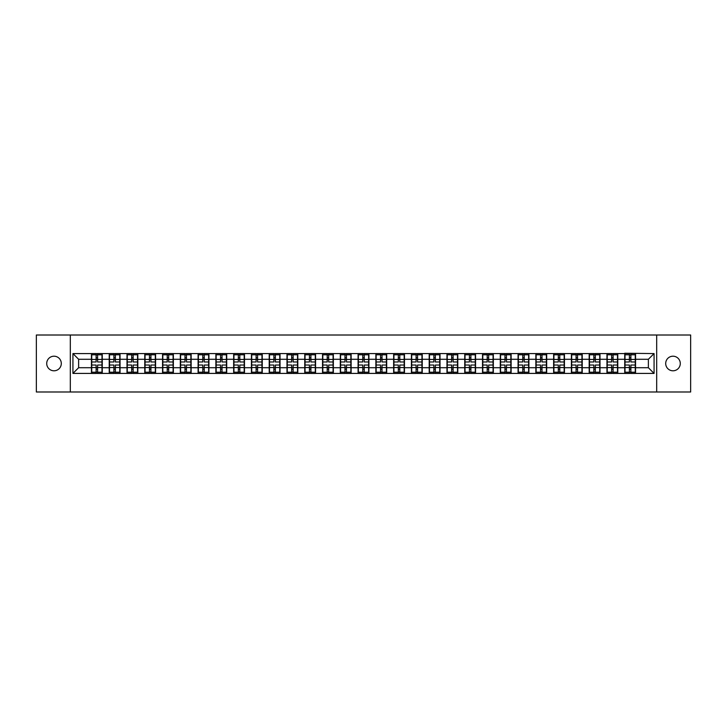 <?xml version="1.0" encoding="UTF-8"?>
<svg xmlns="http://www.w3.org/2000/svg" width="727" height="727" viewBox="0 0 727 727"><rect width="100%" height="100%" fill="white"/><g stroke="black" fill="none" stroke-linecap="round" stroke-linejoin="round"><path stroke-width="1.09" d="M672.984 370.797A7.297 7.297 0 0 1 665.696 363.5A7.297 7.297 0 0 1 672.984 356.203A7.297 7.297 0 0 1 680.281 363.5A7.297 7.297 0 0 1 672.984 370.797M54.016 370.797A7.297 7.297 0 0 1 46.719 363.5A7.297 7.297 0 0 1 54.016 356.203A7.297 7.297 0 0 1 61.304 363.5A7.297 7.297 0 0 1 54.016 370.797M656.69 391.989L690.65 391.989L690.65 335.011L656.69 335.011L656.69 391.989L70.31 391.989L70.31 335.011L36.35 335.011L36.35 391.989L70.31 391.989M656.69 335.011L70.31 335.011M648.375 367.717L648.375 359.283L635.552 359.283L635.552 367.717L648.375 367.717L654.073 373.414L654.073 353.586L624.729 353.24L624.729 359.283L617.777 359.283L617.777 367.717L624.729 367.717L624.729 359.283M654.073 373.414L72.927 373.414L72.927 353.586L91.448 353.586L91.448 359.283L78.625 359.283L78.625 367.717L91.448 367.717L91.448 359.283M624.729 353.586L91.448 353.586M624.729 367.717L624.729 373.414M617.777 367.717L617.777 373.414M617.777 353.586L617.777 359.283M600.002 367.717L606.954 367.717L606.954 359.283L600.002 359.283L600.002 373.414M606.954 367.717L606.954 373.414M606.954 353.586L606.954 359.283M600.002 353.586L600.002 359.283M582.227 367.717L589.179 367.717L589.179 359.283L582.227 359.283L582.227 373.414M589.179 367.717L589.179 373.414M589.179 353.586L589.179 359.283M582.227 353.586L582.227 359.283M564.452 367.717L571.404 367.717L571.404 359.283L564.452 359.283L564.452 373.414M571.404 367.717L571.404 373.414M571.404 353.586L571.404 359.283M564.452 353.586L564.452 359.283M546.677 367.717L553.629 367.717L553.629 359.283L546.677 359.283L546.677 373.414M553.629 367.717L553.629 373.414M553.629 353.586L553.629 359.283M546.677 353.586L546.677 359.283M528.902 367.717L535.854 367.717L535.854 359.283L528.902 359.283L528.902 373.414M535.854 367.717L535.854 373.414M535.854 353.586L535.854 359.283M528.902 353.586L528.902 359.283M511.126 367.717L518.069 367.717L518.069 359.283L511.126 359.283L511.126 373.414M518.069 367.717L518.069 373.414M518.069 353.586L518.069 359.283M511.126 353.586L511.126 359.283M493.342 367.717L500.294 367.717L500.294 359.283L493.342 359.283L493.342 373.414M500.294 367.717L500.294 373.414M500.294 353.586L500.294 359.283M493.342 353.586L493.342 359.283M475.567 367.717L482.519 367.717L482.519 359.283L475.567 359.283L475.567 373.414M482.519 367.717L482.519 373.414M482.519 353.586L482.519 359.283M475.567 353.586L475.567 359.283M457.792 367.717L464.744 367.717L464.744 359.283L457.792 359.283L457.792 373.414M464.744 367.717L464.744 373.414M464.744 353.586L464.744 359.283M457.792 353.586L457.792 359.283M440.017 367.717L446.969 367.717L446.969 359.283L440.017 359.283L440.017 373.414M446.969 367.717L446.969 373.414M446.969 353.586L446.969 359.283M440.017 353.586L440.017 359.283M422.242 367.717L429.194 367.717L429.194 359.283L422.242 359.283L422.242 373.414M429.194 367.717L429.194 373.414M429.194 353.586L429.194 359.283M422.242 353.586L422.242 359.283M404.466 367.717L411.418 367.717L411.418 359.283L404.466 359.283L404.466 373.414M411.418 367.717L411.418 373.414M411.418 353.586L411.418 359.283M404.466 353.586L404.466 359.283M386.691 367.717L393.643 367.717L393.643 359.283L386.691 359.283L386.691 373.414M393.643 367.717L393.643 373.414M393.643 353.586L393.643 359.283M386.691 353.586L386.691 359.283M368.916 367.717L375.868 367.717L375.868 359.283L368.916 359.283L368.916 373.414M375.868 367.717L375.868 373.414M375.868 353.586L375.868 359.283M368.916 353.586L368.916 359.283M351.132 367.717L358.084 367.717L358.084 359.283L351.132 359.283L351.132 373.414M358.084 367.717L358.084 373.414M358.084 353.586L358.084 359.283M351.132 353.586L351.132 359.283M333.357 367.717L340.309 367.717L340.309 359.283L333.357 359.283L333.357 373.414M340.309 367.717L340.309 373.414M340.309 353.586L340.309 359.283M333.357 353.586L333.357 359.283M315.582 367.717L322.534 367.717L322.534 359.283L315.582 359.283L315.582 373.414M322.534 367.717L322.534 373.414M322.534 353.586L322.534 359.283M315.582 353.586L315.582 359.283M297.806 367.717L304.758 367.717L304.758 359.283L297.806 359.283L297.806 373.414M304.758 367.717L304.758 373.414M304.758 353.586L304.758 359.283M297.806 353.586L297.806 359.283M280.031 367.717L286.983 367.717L286.983 359.283L280.031 359.283L280.031 373.414M286.983 367.717L286.983 373.414M286.983 353.586L286.983 359.283M280.031 353.586L280.031 359.283M262.256 367.717L269.208 367.717L269.208 359.283L262.256 359.283L262.256 373.414M269.208 367.717L269.208 373.414M269.208 353.586L269.208 359.283M262.256 353.586L262.256 359.283M244.481 367.717L251.433 367.717L251.433 359.283L244.481 359.283L244.481 373.414M251.433 367.717L251.433 373.414M251.433 353.586L251.433 359.283M244.481 353.586L244.481 359.283M226.706 367.717L233.658 367.717L233.658 359.283L226.706 359.283L226.706 373.414M233.658 367.717L233.658 373.414M233.658 353.586L233.658 359.283M226.706 353.586L226.706 359.283M208.931 367.717L215.874 367.717L215.874 359.283L208.931 359.283L208.931 373.414M215.874 367.717L215.874 373.414M215.874 353.586L215.874 359.283M208.931 353.586L208.931 359.283M191.146 367.717L198.098 367.717L198.098 359.283L191.146 359.283L191.146 373.414M198.098 367.717L198.098 373.414M198.098 353.586L198.098 359.283M191.146 353.586L191.146 359.283M173.371 367.717L180.323 367.717L180.323 359.283L173.371 359.283L173.371 373.414M180.323 367.717L180.323 373.414M180.323 353.586L180.323 359.283M173.371 353.586L173.371 359.283M155.596 367.717L162.548 367.717L162.548 359.283L155.596 359.283L155.596 373.414M162.548 367.717L162.548 373.414M162.548 353.586L162.548 359.283M155.596 353.586L155.596 359.283M137.821 367.717L144.773 367.717L144.773 359.283L137.821 359.283L137.821 373.414M144.773 367.717L144.773 373.414M144.773 353.586L144.773 359.283M137.821 353.586L137.821 359.283M120.046 367.717L126.998 367.717L126.998 359.283L120.046 359.283L120.046 373.414M126.998 367.717L126.998 373.414M126.998 353.586L126.998 359.283M120.046 353.586L120.046 359.283M102.271 367.717L109.223 367.717L109.223 359.283L102.271 359.283L102.271 373.414M109.223 367.717L109.223 373.414M109.223 353.586L109.223 359.283M102.271 353.586L102.271 359.283M91.448 367.717L91.448 373.414M78.625 367.717L72.927 373.414M72.927 353.586L78.625 359.283M635.552 367.717L635.552 373.414M635.552 353.586L635.552 359.283M654.073 353.586L648.375 359.283M91.729 359.456L96.118 359.456L96.118 353.531L91.729 353.531L91.729 365.036L96.118 365.036L96.118 367.544L97.6 367.526L97.6 365.036L101.989 365.036L101.989 353.531L97.6 353.531L97.6 354.785L101.989 354.785M96.118 357.811L97.6 357.811M97.6 354.958L96.118 354.958M91.729 361.964L96.118 361.964L96.118 359.456L97.6 359.474L97.6 361.964L101.989 361.964M91.729 354.785L96.118 354.785M96.118 372.042L97.6 372.042M96.118 369.189L97.6 369.189M91.729 373.469L96.118 373.469L96.118 372.215L91.729 372.215L91.729 373.469M91.729 365.036L91.729 367.544L96.118 367.544L96.118 372.215M91.729 367.544L91.729 372.215M101.989 365.036L101.989 373.469L97.6 373.469L97.6 372.215L101.989 372.215M101.989 367.544L97.6 367.544L97.6 372.215M101.989 359.456L97.6 359.456L97.6 354.785M109.504 359.456L113.894 359.456L113.894 353.531L109.504 353.531L109.504 365.036L113.894 365.036L113.894 367.544L115.375 367.526L115.375 365.036L119.764 365.036L119.764 353.531L115.375 353.531L115.375 354.785L119.764 354.785M113.894 357.811L115.375 357.811M115.375 354.958L113.894 354.958M109.504 361.964L113.894 361.964L113.894 359.456L115.375 359.474L115.375 361.964L119.764 361.964M109.504 354.785L113.894 354.785M113.894 372.042L115.375 372.042M113.894 369.189L115.375 369.189M109.504 373.469L113.894 373.469L113.894 372.215L109.504 372.215L109.504 373.469M109.504 365.036L109.504 367.544L113.894 367.544L113.894 372.215M109.504 367.544L109.504 372.215M119.764 365.036L119.764 373.469L115.375 373.469L115.375 372.215L119.764 372.215M119.764 367.544L115.375 367.544L115.375 372.215M119.764 359.456L115.375 359.456L115.375 354.785M127.28 359.456L131.669 359.456L131.669 353.531L127.28 353.531L127.28 365.036L131.669 365.036L131.669 367.544L133.15 367.526L133.15 365.036L137.539 365.036L137.539 353.531L133.15 353.531L133.15 354.785L137.539 354.785M131.669 357.811L133.15 357.811M133.15 354.958L131.669 354.958M127.28 361.964L131.669 361.964L131.669 359.456L133.15 359.474L133.15 361.964L137.539 361.964M127.28 354.785L131.669 354.785M131.669 372.042L133.15 372.042M131.669 369.189L133.15 369.189M127.28 373.469L131.669 373.469L131.669 372.215L127.28 372.215L127.28 373.469M127.28 365.036L127.28 367.544L131.669 367.544L131.669 372.215M127.28 367.544L127.28 372.215M137.539 365.036L137.539 373.469L133.15 373.469L133.15 372.215L137.539 372.215M137.539 367.544L133.15 367.544L133.15 372.215M137.539 359.456L133.15 359.456L133.15 354.785M145.055 359.456L149.444 359.456L149.444 353.531L145.055 353.531L145.055 365.036L149.444 365.036L149.444 367.544L150.925 367.526L150.925 365.036L155.314 365.036L155.314 353.531L150.925 353.531L150.925 354.785L155.314 354.785M149.444 357.811L150.925 357.811M150.925 354.958L149.444 354.958M145.055 361.964L149.444 361.964L149.444 359.456L150.925 359.474L150.925 361.964L155.314 361.964M145.055 354.785L149.444 354.785M149.444 372.042L150.925 372.042M149.444 369.189L150.925 369.189M145.055 373.469L149.444 373.469L149.444 372.215L145.055 372.215L145.055 373.469M145.055 365.036L145.055 367.544L149.444 367.544L149.444 372.215M145.055 367.544L145.055 372.215M155.314 365.036L155.314 373.469L150.925 373.469L150.925 372.215L155.314 372.215M155.314 367.544L150.925 367.544L150.925 372.215M155.314 359.456L150.925 359.456L150.925 354.785M162.83 359.456L167.219 359.456L167.219 353.531L162.83 353.531L162.83 365.036L167.219 365.036L167.219 367.544L168.7 367.526L168.7 365.036L173.09 365.036L173.09 353.531L168.7 353.531L168.7 354.785L173.09 354.785M167.219 357.811L168.7 357.811M168.7 354.958L167.219 354.958M162.83 361.964L167.219 361.964L167.219 359.456L168.7 359.474L168.7 361.964L173.09 361.964M162.83 354.785L167.219 354.785M167.219 372.042L168.7 372.042M167.219 369.189L168.7 369.189M162.83 373.469L167.219 373.469L167.219 372.215L162.83 372.215L162.83 373.469M162.83 365.036L162.83 367.544L167.219 367.544L167.219 372.215M162.83 367.544L162.83 372.215M173.09 365.036L173.09 373.469L168.7 373.469L168.7 372.215L173.09 372.215M173.09 367.544L168.7 367.544L168.7 372.215M173.09 359.456L168.7 359.456L168.7 354.785M180.614 359.456L184.994 359.456L184.994 353.531L180.614 353.531L180.614 365.036L184.994 365.036L184.994 367.544L186.475 367.526L186.475 365.036L190.865 365.036L190.865 353.531L186.475 353.531L186.475 354.785L190.865 354.785M184.994 357.811L186.475 357.811M186.475 354.958L184.994 354.958M180.614 361.964L184.994 361.964L184.994 359.456L186.475 359.474L186.475 361.964L190.865 361.964M180.614 354.785L184.994 354.785M184.994 372.042L186.475 372.042M184.994 369.189L186.475 369.189M180.614 373.469L184.994 373.469L184.994 372.215L180.614 372.215L180.614 373.469M180.614 365.036L180.614 367.544L184.994 367.544L184.994 372.215M180.614 367.544L180.614 372.215M190.865 365.036L190.865 373.469L186.475 373.469L186.475 372.215L190.865 372.215M190.865 367.544L186.475 367.544L186.475 372.215M190.865 359.456L186.475 359.456L186.475 354.785M198.389 359.456L202.769 359.456L202.769 353.531L198.389 353.531L198.389 365.036L202.769 365.036L202.769 367.544L204.251 367.526L204.251 365.036L208.64 365.036L208.64 353.531L204.251 353.531L204.251 354.785L208.64 354.785M202.769 357.811L204.251 357.811M204.251 354.958L202.769 354.958M198.389 361.964L202.769 361.964L202.769 359.456L204.251 359.474L204.251 361.964L208.64 361.964M198.389 354.785L202.769 354.785M202.769 372.042L204.251 372.042M202.769 369.189L204.251 369.189M198.389 373.469L202.769 373.469L202.769 372.215L198.389 372.215L198.389 373.469M198.389 365.036L198.389 367.544L202.769 367.544L202.769 372.215M198.389 367.544L198.389 372.215M208.64 365.036L208.64 373.469L204.251 373.469L204.251 372.215L208.64 372.215M208.64 367.544L204.251 367.544L204.251 372.215M208.64 359.456L204.251 359.456L204.251 354.785M216.164 359.456L220.554 359.456L220.554 353.531L216.164 353.531L216.164 365.036L220.554 365.036L220.554 367.544L222.035 367.526L222.035 365.036L226.415 365.036L226.415 353.531L222.035 353.531L222.035 354.785L226.415 354.785M220.554 357.811L222.035 357.811M222.035 354.958L220.554 354.958M216.164 361.964L220.554 361.964L220.554 359.456L222.035 359.474L222.035 361.964L226.415 361.964M216.164 354.785L220.554 354.785M220.554 372.042L222.035 372.042M220.554 369.189L222.035 369.189M216.164 373.469L220.554 373.469L220.554 372.215L216.164 372.215L216.164 373.469M216.164 365.036L216.164 367.544L220.554 367.544L220.554 372.215M216.164 367.544L216.164 372.215M226.415 365.036L226.415 373.469L222.035 373.469L222.035 372.215L226.415 372.215M226.415 367.544L222.035 367.544L222.035 372.215M226.415 359.456L222.035 359.456L222.035 354.785M233.94 359.456L238.329 359.456L238.329 353.531L233.94 353.531L233.94 365.036L238.329 365.036L238.329 367.544L239.81 367.526L239.81 365.036L244.19 365.036L244.19 353.531L239.81 353.531L239.81 354.785L244.19 354.785M238.329 357.811L239.81 357.811M239.81 354.958L238.329 354.958M233.94 361.964L238.329 361.964L238.329 359.456L239.81 359.474L239.81 361.964L244.19 361.964M233.94 354.785L238.329 354.785M238.329 372.042L239.81 372.042M238.329 369.189L239.81 369.189M233.94 373.469L238.329 373.469L238.329 372.215L233.94 372.215L233.94 373.469M233.94 365.036L233.94 367.544L238.329 367.544L238.329 372.215M233.94 367.544L233.94 372.215M244.19 365.036L244.19 373.469L239.81 373.469L239.81 372.215L244.19 372.215M244.19 367.544L239.81 367.544L239.81 372.215M244.19 359.456L239.81 359.456L239.81 354.785M251.715 359.456L256.104 359.456L256.104 353.531L251.715 353.531L251.715 365.036L256.104 365.036L256.104 367.544L257.585 367.526L257.585 365.036L261.974 365.036L261.974 353.531L257.585 353.531L257.585 354.785L261.974 354.785M256.104 357.811L257.585 357.811M257.585 354.958L256.104 354.958M251.715 361.964L256.104 361.964L256.104 359.456L257.585 359.474L257.585 361.964L261.974 361.964M251.715 354.785L256.104 354.785M256.104 372.042L257.585 372.042M256.104 369.189L257.585 369.189M251.715 373.469L256.104 373.469L256.104 372.215L251.715 372.215L251.715 373.469M251.715 365.036L251.715 367.544L256.104 367.544L256.104 372.215M251.715 367.544L251.715 372.215M261.974 365.036L261.974 373.469L257.585 373.469L257.585 372.215L261.974 372.215M261.974 367.544L257.585 367.544L257.585 372.215M261.974 359.456L257.585 359.456L257.585 354.785M269.49 359.456L273.879 359.456L273.879 353.531L269.49 353.531L269.49 365.036L273.879 365.036L273.879 367.544L275.36 367.526L275.36 365.036L279.75 365.036L279.75 353.531L275.36 353.531L275.36 354.785L279.75 354.785M273.879 357.811L275.36 357.811M275.36 354.958L273.879 354.958M269.49 361.964L273.879 361.964L273.879 359.456L275.36 359.474L275.36 361.964L279.75 361.964M269.49 354.785L273.879 354.785M273.879 372.042L275.36 372.042M273.879 369.189L275.36 369.189M269.49 373.469L273.879 373.469L273.879 372.215L269.49 372.215L269.49 373.469M269.49 365.036L269.49 367.544L273.879 367.544L273.879 372.215M269.49 367.544L269.49 372.215M279.75 365.036L279.75 373.469L275.36 373.469L275.36 372.215L279.75 372.215M279.75 367.544L275.36 367.544L275.36 372.215M279.75 359.456L275.36 359.456L275.36 354.785M287.265 359.456L291.654 359.456L291.654 353.531L287.265 353.531L287.265 365.036L291.654 365.036L291.654 367.544L293.135 367.526L293.135 365.036L297.525 365.036L297.525 353.531L293.135 353.531L293.135 354.785L297.525 354.785M291.654 357.811L293.135 357.811M293.135 354.958L291.654 354.958M287.265 361.964L291.654 361.964L291.654 359.456L293.135 359.474L293.135 361.964L297.525 361.964M287.265 354.785L291.654 354.785M291.654 372.042L293.135 372.042M291.654 369.189L293.135 369.189M287.265 373.469L291.654 373.469L291.654 372.215L287.265 372.215L287.265 373.469M287.265 365.036L287.265 367.544L291.654 367.544L291.654 372.215M287.265 367.544L287.265 372.215M297.525 365.036L297.525 373.469L293.135 373.469L293.135 372.215L297.525 372.215M297.525 367.544L293.135 367.544L293.135 372.215M297.525 359.456L293.135 359.456L293.135 354.785M305.04 359.456L309.429 359.456L309.429 353.531L305.04 353.531L305.04 365.036L309.429 365.036L309.429 367.544L310.911 367.526L310.911 365.036L315.3 365.036L315.3 353.531L310.911 353.531L310.911 354.785L315.3 354.785M309.429 357.811L310.911 357.811M310.911 354.958L309.429 354.958M305.04 361.964L309.429 361.964L309.429 359.456L310.911 359.474L310.911 361.964L315.3 361.964M305.04 354.785L309.429 354.785M309.429 372.042L310.911 372.042M309.429 369.189L310.911 369.189M305.04 373.469L309.429 373.469L309.429 372.215L305.04 372.215L305.04 373.469M305.04 365.036L305.04 367.544L309.429 367.544L309.429 372.215M305.04 367.544L305.04 372.215M315.3 365.036L315.3 373.469L310.911 373.469L310.911 372.215L315.3 372.215M315.3 367.544L310.911 367.544L310.911 372.215M315.3 359.456L310.911 359.456L310.911 354.785M322.824 359.456L327.205 359.456L327.205 353.531L322.824 353.531L322.824 365.036L327.205 365.036L327.205 367.544L328.686 367.526L328.686 365.036L333.075 365.036L333.075 353.531L328.686 353.531L328.686 354.785L333.075 354.785M327.205 357.811L328.686 357.811M328.686 354.958L327.205 354.958M322.824 361.964L327.205 361.964L327.205 359.456L328.686 359.474L328.686 361.964L333.075 361.964M322.824 354.785L327.205 354.785M327.205 372.042L328.686 372.042M327.205 369.189L328.686 369.189M322.824 373.469L327.205 373.469L327.205 372.215L322.824 372.215L322.824 373.469M322.824 365.036L322.824 367.544L327.205 367.544L327.205 372.215M322.824 367.544L322.824 372.215M333.075 365.036L333.075 373.469L328.686 373.469L328.686 372.215L333.075 372.215M333.075 367.544L328.686 367.544L328.686 372.215M333.075 359.456L328.686 359.456L328.686 354.785M340.599 359.456L344.98 359.456L344.98 353.531L340.599 353.531L340.599 365.036L344.98 365.036L344.98 367.544L346.461 367.526L346.461 365.036L350.85 365.036L350.85 353.531L346.461 353.531L346.461 354.785L350.85 354.785M344.98 357.811L346.461 357.811M346.461 354.958L344.98 354.958M340.599 361.964L344.98 361.964L344.98 359.456L346.461 359.474L346.461 361.964L350.85 361.964M340.599 354.785L344.98 354.785M344.98 372.042L346.461 372.042M344.98 369.189L346.461 369.189M340.599 373.469L344.98 373.469L344.98 372.215L340.599 372.215L340.599 373.469M340.599 365.036L340.599 367.544L344.98 367.544L344.98 372.215M340.599 367.544L340.599 372.215M350.85 365.036L350.85 373.469L346.461 373.469L346.461 372.215L350.85 372.215M350.85 367.544L346.461 367.544L346.461 372.215M350.85 359.456L346.461 359.456L346.461 354.785M358.375 359.456L362.755 359.456L362.755 353.531L358.375 353.531L358.375 365.036L362.755 365.036L362.755 367.544L364.245 367.526L364.245 365.036L368.625 365.036L368.625 353.531L364.245 353.531L364.245 354.785L368.625 354.785M362.755 357.811L364.245 357.811M364.245 354.958L362.755 354.958M358.375 361.964L362.755 361.964L362.755 359.456L364.245 359.474L364.245 361.964L368.625 361.964M358.375 354.785L362.755 354.785M362.755 372.042L364.245 372.042M362.755 369.189L364.245 369.189M358.375 373.469L362.755 373.469L362.755 372.215L358.375 372.215L358.375 373.469M358.375 365.036L358.375 367.544L362.755 367.544L362.755 372.215M358.375 367.544L358.375 372.215M368.625 365.036L368.625 373.469L364.245 373.469L364.245 372.215L368.625 372.215M368.625 367.544L364.245 367.544L364.245 372.215M368.625 359.456L364.245 359.456L364.245 354.785M376.15 359.456L380.539 359.456L380.539 353.531L376.15 353.531L376.15 365.036L380.539 365.036L380.539 367.544L382.02 367.526L382.02 365.036L386.4 365.036L386.4 353.531L382.02 353.531L382.02 354.785L386.4 354.785M380.539 357.811L382.02 357.811M382.02 354.958L380.539 354.958M376.15 361.964L380.539 361.964L380.539 359.456L382.02 359.474L382.02 361.964L386.4 361.964M376.15 354.785L380.539 354.785M380.539 372.042L382.02 372.042M380.539 369.189L382.02 369.189M376.15 373.469L380.539 373.469L380.539 372.215L376.15 372.215L376.15 373.469M376.15 365.036L376.15 367.544L380.539 367.544L380.539 372.215M376.15 367.544L376.15 372.215M386.4 365.036L386.4 373.469L382.02 373.469L382.02 372.215L386.4 372.215M386.4 367.544L382.02 367.544L382.02 372.215M386.4 359.456L382.02 359.456L382.02 354.785M393.925 359.456L398.314 359.456L398.314 353.531L393.925 353.531L393.925 365.036L398.314 365.036L398.314 367.544L399.795 367.526L399.795 365.036L404.176 365.036L404.176 353.531L399.795 353.531L399.795 354.785L404.176 354.785M398.314 357.811L399.795 357.811M399.795 354.958L398.314 354.958M393.925 361.964L398.314 361.964L398.314 359.456L399.795 359.474L399.795 361.964L404.176 361.964M393.925 354.785L398.314 354.785M398.314 372.042L399.795 372.042M398.314 369.189L399.795 369.189M393.925 373.469L398.314 373.469L398.314 372.215L393.925 372.215L393.925 373.469M393.925 365.036L393.925 367.544L398.314 367.544L398.314 372.215M393.925 367.544L393.925 372.215M404.176 365.036L404.176 373.469L399.795 373.469L399.795 372.215L404.176 372.215M404.176 367.544L399.795 367.544L399.795 372.215M404.176 359.456L399.795 359.456L399.795 354.785M411.7 359.456L416.089 359.456L416.089 353.531L411.7 353.531L411.7 365.036L416.089 365.036L416.089 367.544L417.571 367.526L417.571 365.036L421.96 365.036L421.96 353.531L417.571 353.531L417.571 354.785L421.96 354.785M416.089 357.811L417.571 357.811M417.571 354.958L416.089 354.958M411.7 361.964L416.089 361.964L416.089 359.456L417.571 359.474L417.571 361.964L421.96 361.964M411.7 354.785L416.089 354.785M416.089 372.042L417.571 372.042M416.089 369.189L417.571 369.189M411.7 373.469L416.089 373.469L416.089 372.215L411.7 372.215L411.7 373.469M411.7 365.036L411.7 367.544L416.089 367.544L416.089 372.215M411.7 367.544L411.7 372.215M421.96 365.036L421.96 373.469L417.571 373.469L417.571 372.215L421.96 372.215M421.96 367.544L417.571 367.544L417.571 372.215M421.96 359.456L417.571 359.456L417.571 354.785M429.475 359.456L433.865 359.456L433.865 353.531L429.475 353.531L429.475 365.036L433.865 365.036L433.865 367.544L435.346 367.526L435.346 365.036L439.735 365.036L439.735 353.531L435.346 353.531L435.346 354.785L439.735 354.785M433.865 357.811L435.346 357.811M435.346 354.958L433.865 354.958M429.475 361.964L433.865 361.964L433.865 359.456L435.346 359.474L435.346 361.964L439.735 361.964M429.475 354.785L433.865 354.785M433.865 372.042L435.346 372.042M433.865 369.189L435.346 369.189M429.475 373.469L433.865 373.469L433.865 372.215L429.475 372.215L429.475 373.469M429.475 365.036L429.475 367.544L433.865 367.544L433.865 372.215M429.475 367.544L429.475 372.215M439.735 365.036L439.735 373.469L435.346 373.469L435.346 372.215L439.735 372.215M439.735 367.544L435.346 367.544L435.346 372.215M439.735 359.456L435.346 359.456L435.346 354.785M447.25 359.456L451.64 359.456L451.64 353.531L447.25 353.531L447.25 365.036L451.64 365.036L451.64 367.544L453.121 367.526L453.121 365.036L457.51 365.036L457.51 353.531L453.121 353.531L453.121 354.785L457.51 354.785M451.64 357.811L453.121 357.811M453.121 354.958L451.64 354.958M447.25 361.964L451.64 361.964L451.64 359.456L453.121 359.474L453.121 361.964L457.51 361.964M447.25 354.785L451.64 354.785M451.64 372.042L453.121 372.042M451.64 369.189L453.121 369.189M447.25 373.469L451.64 373.469L451.64 372.215L447.25 372.215L447.25 373.469M447.25 365.036L447.25 367.544L451.64 367.544L451.64 372.215M447.25 367.544L447.25 372.215M457.51 365.036L457.51 373.469L453.121 373.469L453.121 372.215L457.51 372.215M457.51 367.544L453.121 367.544L453.121 372.215M457.51 359.456L453.121 359.456L453.121 354.785M465.026 359.456L469.415 359.456L469.415 353.531L465.026 353.531L465.026 365.036L469.415 365.036L469.415 367.544L470.896 367.526L470.896 365.036L475.285 365.036L475.285 353.531L470.896 353.531L470.896 354.785L475.285 354.785M469.415 357.811L470.896 357.811M470.896 354.958L469.415 354.958M465.026 361.964L469.415 361.964L469.415 359.456L470.896 359.474L470.896 361.964L475.285 361.964M465.026 354.785L469.415 354.785M469.415 372.042L470.896 372.042M469.415 369.189L470.896 369.189M465.026 373.469L469.415 373.469L469.415 372.215L465.026 372.215L465.026 373.469M465.026 365.036L465.026 367.544L469.415 367.544L469.415 372.215M465.026 367.544L465.026 372.215M475.285 365.036L475.285 373.469L470.896 373.469L470.896 372.215L475.285 372.215M475.285 367.544L470.896 367.544L470.896 372.215M475.285 359.456L470.896 359.456L470.896 354.785M482.81 359.456L487.19 359.456L487.19 353.531L482.81 353.531L482.81 365.036L487.19 365.036L487.19 367.544L488.671 367.526L488.671 365.036L493.06 365.036L493.06 353.531L488.671 353.531L488.671 354.785L493.06 354.785M487.19 357.811L488.671 357.811M488.671 354.958L487.19 354.958M482.81 361.964L487.19 361.964L487.19 359.456L488.671 359.474L488.671 361.964L493.06 361.964M482.81 354.785L487.19 354.785M487.19 372.042L488.671 372.042M487.19 369.189L488.671 369.189M482.81 373.469L487.19 373.469L487.19 372.215L482.81 372.215L482.81 373.469M482.81 365.036L482.81 367.544L487.19 367.544L487.19 372.215M482.81 367.544L482.81 372.215M493.06 365.036L493.06 373.469L488.671 373.469L488.671 372.215L493.06 372.215M493.06 367.544L488.671 367.544L488.671 372.215M493.06 359.456L488.671 359.456L488.671 354.785M500.585 359.456L504.965 359.456L504.965 353.531L500.585 353.531L500.585 365.036L504.965 365.036L504.965 367.544L506.446 367.526L506.446 365.036L510.836 365.036L510.836 353.531L506.446 353.531L506.446 354.785L510.836 354.785M504.965 357.811L506.446 357.811M506.446 354.958L504.965 354.958M500.585 361.964L504.965 361.964L504.965 359.456L506.446 359.474L506.446 361.964L510.836 361.964M500.585 354.785L504.965 354.785M504.965 372.042L506.446 372.042M504.965 369.189L506.446 369.189M500.585 373.469L504.965 373.469L504.965 372.215L500.585 372.215L500.585 373.469M500.585 365.036L500.585 367.544L504.965 367.544L504.965 372.215M500.585 367.544L500.585 372.215M510.836 365.036L510.836 373.469L506.446 373.469L506.446 372.215L510.836 372.215M510.836 367.544L506.446 367.544L506.446 372.215M510.836 359.456L506.446 359.456L506.446 354.785M518.36 359.456L522.749 359.456L522.749 353.531L518.36 353.531L518.36 365.036L522.749 365.036L522.749 367.544L524.231 367.526L524.231 365.036L528.611 365.036L528.611 353.531L524.231 353.531L524.231 354.785L528.611 354.785M522.749 357.811L524.231 357.811M524.231 354.958L522.749 354.958M518.36 361.964L522.749 361.964L522.749 359.456L524.231 359.474L524.231 361.964L528.611 361.964M518.36 354.785L522.749 354.785M522.749 372.042L524.231 372.042M522.749 369.189L524.231 369.189M518.36 373.469L522.749 373.469L522.749 372.215L518.36 372.215L518.36 373.469M518.36 365.036L518.36 367.544L522.749 367.544L522.749 372.215M518.36 367.544L518.36 372.215M528.611 365.036L528.611 373.469L524.231 373.469L524.231 372.215L528.611 372.215M528.611 367.544L524.231 367.544L524.231 372.215M528.611 359.456L524.231 359.456L524.231 354.785M536.135 359.456L540.524 359.456L540.524 353.531L536.135 353.531L536.135 365.036L540.524 365.036L540.524 367.544L542.006 367.526L542.006 365.036L546.386 365.036L546.386 353.531L542.006 353.531L542.006 354.785L546.386 354.785M540.524 357.811L542.006 357.811M542.006 354.958L540.524 354.958M536.135 361.964L540.524 361.964L540.524 359.456L542.006 359.474L542.006 361.964L546.386 361.964M536.135 354.785L540.524 354.785M540.524 372.042L542.006 372.042M540.524 369.189L542.006 369.189M536.135 373.469L540.524 373.469L540.524 372.215L536.135 372.215L536.135 373.469M536.135 365.036L536.135 367.544L540.524 367.544L540.524 372.215M536.135 367.544L536.135 372.215M546.386 365.036L546.386 373.469L542.006 373.469L542.006 372.215L546.386 372.215M546.386 367.544L542.006 367.544L542.006 372.215M546.386 359.456L542.006 359.456L542.006 354.785M553.91 359.456L558.3 359.456L558.3 353.531L553.91 353.531L553.91 365.036L558.3 365.036L558.3 367.544L559.781 367.526L559.781 365.036L564.17 365.036L564.17 353.531L559.781 353.531L559.781 354.785L564.17 354.785M558.3 357.811L559.781 357.811M559.781 354.958L558.3 354.958M553.91 361.964L558.3 361.964L558.3 359.456L559.781 359.474L559.781 361.964L564.17 361.964M553.91 354.785L558.3 354.785M558.3 372.042L559.781 372.042M558.3 369.189L559.781 369.189M553.91 373.469L558.3 373.469L558.3 372.215L553.91 372.215L553.91 373.469M553.91 365.036L553.91 367.544L558.3 367.544L558.3 372.215M553.91 367.544L553.91 372.215M564.17 365.036L564.17 373.469L559.781 373.469L559.781 372.215L564.17 372.215M564.17 367.544L559.781 367.544L559.781 372.215M564.17 359.456L559.781 359.456L559.781 354.785M571.686 359.456L576.075 359.456L576.075 353.531L571.686 353.531L571.686 365.036L576.075 365.036L576.075 367.544L577.556 367.526L577.556 365.036L581.945 365.036L581.945 353.531L577.556 353.531L577.556 354.785L581.945 354.785M576.075 357.811L577.556 357.811M577.556 354.958L576.075 354.958M571.686 361.964L576.075 361.964L576.075 359.456L577.556 359.474L577.556 361.964L581.945 361.964M571.686 354.785L576.075 354.785M576.075 372.042L577.556 372.042M576.075 369.189L577.556 369.189M571.686 373.469L576.075 373.469L576.075 372.215L571.686 372.215L571.686 373.469M571.686 365.036L571.686 367.544L576.075 367.544L576.075 372.215M571.686 367.544L571.686 372.215M581.945 365.036L581.945 373.469L577.556 373.469L577.556 372.215L581.945 372.215M581.945 367.544L577.556 367.544L577.556 372.215M581.945 359.456L577.556 359.456L577.556 354.785M589.461 359.456L593.85 359.456L593.85 353.531L589.461 353.531L589.461 365.036L593.85 365.036L593.85 367.544L595.331 367.526L595.331 365.036L599.72 365.036L599.72 353.531L595.331 353.531L595.331 354.785L599.72 354.785M593.85 357.811L595.331 357.811M595.331 354.958L593.85 354.958M589.461 361.964L593.85 361.964L593.85 359.456L595.331 359.474L595.331 361.964L599.72 361.964M589.461 354.785L593.85 354.785M593.85 372.042L595.331 372.042M593.85 369.189L595.331 369.189M589.461 373.469L593.85 373.469L593.85 372.215L589.461 372.215L589.461 373.469M589.461 365.036L589.461 367.544L593.85 367.544L593.85 372.215M589.461 367.544L589.461 372.215M599.72 365.036L599.72 373.469L595.331 373.469L595.331 372.215L599.72 372.215M599.72 367.544L595.331 367.544L595.331 372.215M599.72 359.456L595.331 359.456L595.331 354.785M607.236 359.456L611.625 359.456L611.625 353.531L607.236 353.531L607.236 365.036L611.625 365.036L611.625 367.544L613.106 367.526L613.106 365.036L617.496 365.036L617.496 353.531L613.106 353.531L613.106 354.785L617.496 354.785M611.625 357.811L613.106 357.811M613.106 354.958L611.625 354.958M607.236 361.964L611.625 361.964L611.625 359.456L613.106 359.474L613.106 361.964L617.496 361.964M607.236 354.785L611.625 354.785M611.625 372.042L613.106 372.042M611.625 369.189L613.106 369.189M607.236 373.469L611.625 373.469L611.625 372.215L607.236 372.215L607.236 373.469M607.236 365.036L607.236 367.544L611.625 367.544L611.625 372.215M607.236 367.544L607.236 372.215M617.496 365.036L617.496 373.469L613.106 373.469L613.106 372.215L617.496 372.215M617.496 367.544L613.106 367.544L613.106 372.215M617.496 359.456L613.106 359.456L613.106 354.785M625.011 359.456L629.4 359.456L629.4 353.531L625.011 353.531L625.011 365.036L629.4 365.036L629.4 367.544L630.882 367.526L630.882 365.036L635.271 365.036L635.271 353.531L630.882 353.531L630.882 354.785L635.271 354.785M629.4 357.811L630.882 357.811M630.882 354.958L629.4 354.958M625.011 361.964L629.4 361.964L629.4 359.456L630.882 359.474L630.882 361.964L635.271 361.964M625.011 354.785L629.4 354.785M629.4 372.042L630.882 372.042M629.4 369.189L630.882 369.189M625.011 373.469L629.4 373.469L629.4 372.215L625.011 372.215L625.011 373.469M625.011 365.036L625.011 367.544L629.4 367.544L629.4 372.215M625.011 367.544L625.011 372.215M635.271 365.036L635.271 373.469L630.882 373.469L630.882 372.215L635.271 372.215M635.271 367.544L630.882 367.544L630.882 372.215M635.271 359.456L630.882 359.456L630.882 354.785"/></g></svg>
